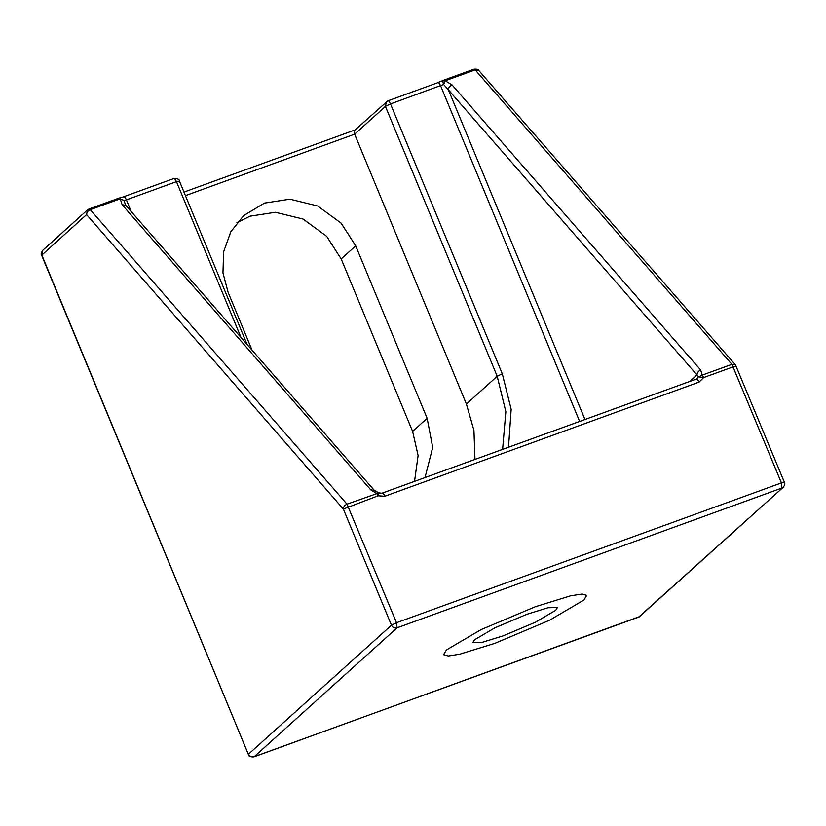 <?xml version="1.0" encoding="UTF-8"?>
<svg xmlns="http://www.w3.org/2000/svg" width="826" height="826" viewBox="0 0 826 826"><rect width="100%" height="100%" fill="white"/><g stroke="black" fill="none" stroke-linecap="round" stroke-linejoin="round"><path stroke-width="1.24" d="M638.684 617.105L783.244 487.247L639.056 616.97L253.727 756.895M391.452 625.189C392.711 627.543 394.58 628.421 397.058 627.812L396.532 622.711L391.452 625.189L248.543 754.138C249.803 756.492 251.672 757.37 254.15 756.771L397.058 627.812L781.954 488.021L781.437 482.911L396.532 622.711L347.013 504.139C344.669 505.223 343.44 506.865 343.348 509.053L378.101 495.806C379.041 493.556 379.217 492.626 378.618 493.019L347.013 504.139L90.261 209.68C87.907 210.764 86.689 212.396 86.585 214.595L343.348 509.053L391.452 625.189M88.836 209.112L87.546 209.876L86.585 214.595L41.63 255.275L248.378 754.406L41.796 255.017L42.756 250.299L87.546 209.876L88.836 209.112L90.261 209.68L120.183 198.808L122.155 204.745L370.75 489.839L376.687 493.359L378.101 495.806L384.823 496.25L699.023 382.128L703.669 377.554L733.333 366.785L736.1 366.403M494.815 643.361L459.628 654.233L448.198 655.989L443.572 654.667L446.412 649.979L480.928 629.691L535.485 606.666L570.663 595.794L582.103 594.039L586.728 595.37L583.879 600.048L549.373 620.336L494.815 643.361M414.538 481.372L418.111 455.498L412.608 431.409L341.179 258.941L326.642 236.298L303.173 219.107L275.45 212.282L250.041 216.185L236.928 222.731M478.76 70.458L475.167 69.88L731.919 364.338L702.245 375.118L700.665 370.017L452.07 84.913L445.235 80.752L475.167 69.88L473.907 69.208C476.984 68.981 478.605 69.394 478.76 70.458L735.512 364.916L731.919 364.338L781.437 482.911L784.204 482.529M702.245 375.118L698.507 376.832L703.669 377.554L702.245 375.118M384.823 496.25C383.729 493.865 382.789 492.864 381.973 493.236L378.907 492.885L374.333 490.417L370.75 489.839M700.665 370.017C698.311 371.101 697.092 372.733 696.989 374.932L698.507 376.832L696.504 378.989M452.07 84.913C449.716 85.997 448.497 87.628 448.394 89.828L696.989 374.932L689.855 381.375M474.971 459.421L473.948 430.449L466.411 404.038L354.633 134.184L385.422 106.399L386.382 101.691L387.673 100.917C388.478 100.545 389.428 101.546 390.512 103.931L443.624 84.469C442.726 82.001 442.788 80.576 443.81 80.184L445.235 80.752L443.624 84.469L448.394 89.828L584.942 419.484M185.437 195.638L354.633 134.184C353.796 131.716 354.158 130.24 355.717 129.744M374.343 490.417L125.748 205.313L122.155 204.745M125.738 205.313L123.993 200.553L118.934 198.137L89.002 209.009M118.934 198.137L123.539 196.846C124.344 196.474 125.294 197.476 126.388 199.861L123.993 200.553L119.068 198.106M252.075 350.203L228.059 292.197L222.968 272.921L223.598 251.847L230.795 231.796L243.68 215.607L264.557 203.082L289.978 199.18L317.69 206.004L341.169 223.196L355.696 245.838L427.135 418.307L432.721 447.403L425.018 477.562M527.153 614.183L547.937 607.76L557.426 607.502L555.743 610.269L535.362 622.257L503.137 635.855L482.363 642.277L472.875 642.525L474.558 639.758L494.939 627.781L527.153 614.183M535.485 606.666L480.928 629.691L446.412 649.979L443.572 654.667L448.198 655.989L459.628 654.233L494.815 643.361L549.373 620.336L583.879 600.048L586.728 595.37L582.103 594.039L570.663 595.794L535.485 606.666M699.023 382.128C697.939 379.743 696.989 378.742 696.184 379.113L382.149 493.132M131.272 211.652L126.388 199.861L176.465 181.668C175.37 179.294 174.42 178.292 173.615 178.664L173.79 178.561C177.621 178.499 179.49 179.325 179.387 181.028L247.098 344.494M241.006 337.504L176.465 181.668L179.221 181.297M387.673 100.917L437.749 82.734C438.554 82.352 439.504 83.354 440.588 85.739L579.625 421.415M502.291 373.775L497.2 376.253L385.422 106.399L390.512 103.931L502.291 373.775L511.16 409.324L508.527 447.238M502.611 449.385L505.853 411.699L497.2 376.253L466.411 404.038M355.696 245.838L341.179 258.941M427.135 418.307L412.608 431.409M640.098 616.403L253.985 756.874C250.185 757.008 248.316 756.182 248.378 754.406M783.244 487.247C784.855 484.996 785.227 483.334 784.37 482.27L735.532 364.947M41.641 255.286C40.701 254.398 41.083 252.735 42.756 250.299M697.464 378.349L696.349 379.01M443.985 80.081L473.907 69.208M355.077 129.94L183.971 192.086M123.714 196.743L173.79 178.561M387.838 100.813L354.85 130.147M443.572 80.246L437.914 82.631"/></g></svg>
